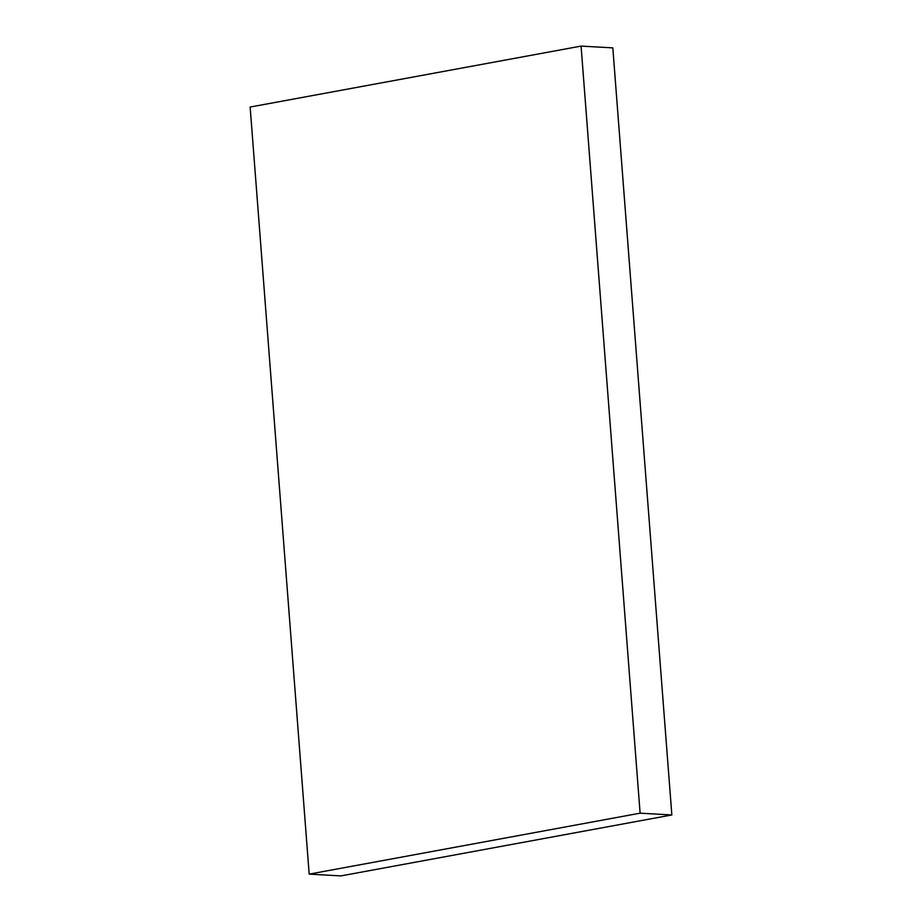 <?xml version="1.0" encoding="UTF-8"?>
<svg xmlns="http://www.w3.org/2000/svg" width="922" height="922" viewBox="0 0 922 922"><rect width="100%" height="100%" fill="white"/><g stroke="black" fill="none" stroke-linecap="round" stroke-linejoin="round"><path stroke-width="1.38" d="M309.181 874.125L340.921 875.9L671.85 814.956L612.819 47.875L581.079 46.1L250.15 107.044L309.181 874.125L640.11 813.181L581.079 46.1M671.85 814.956L640.11 813.181"/></g></svg>
